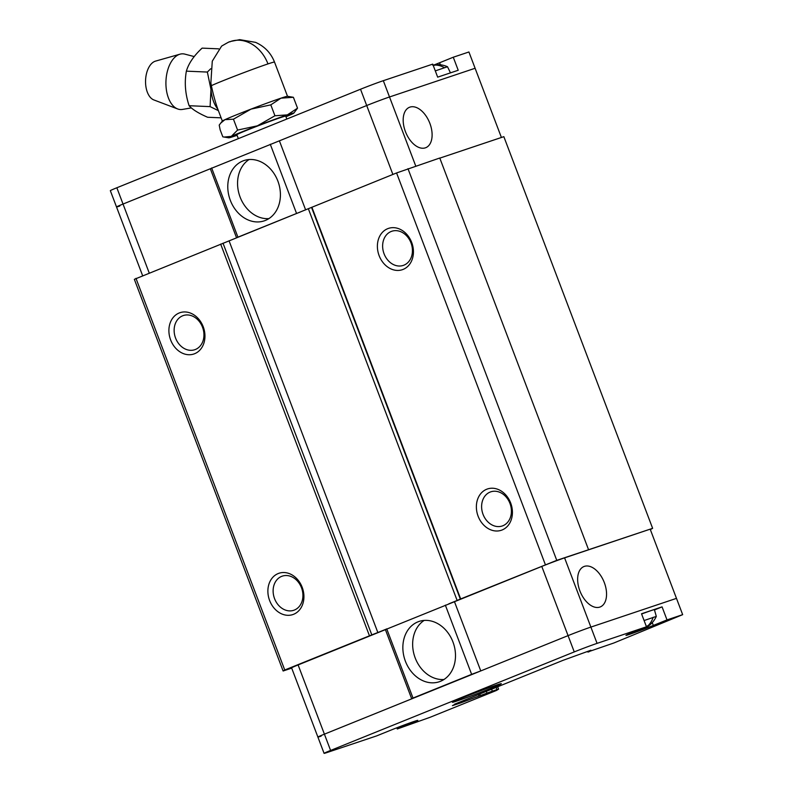 <?xml version="1.0" encoding="UTF-8"?>
<svg xmlns="http://www.w3.org/2000/svg" width="793" height="793" viewBox="0 0 793 793"><rect width="100%" height="100%" fill="white"/><g stroke="black" fill="none" stroke-linecap="round" stroke-linejoin="round"><path stroke-width="1.19" d="M405.411 131.579A21.788 12.886 -112 0 1 409.475 107.283A21.788 12.886 -112 0 1 429.875 123.371A21.788 12.886 -112 0 1 425.811 147.676A21.788 12.886 -112 0 1 405.411 131.579M249.081 159.532A31.809 25.634 -108.5 0 0 239.575 195.584A31.809 25.634 -108.5 0 0 268.896 218.61M265.387 220.434A31.809 25.634 71.5 0 1 264.218 220.86A31.809 25.634 71.5 0 1 230.049 199.598A31.809 25.634 71.5 0 1 242.807 160.989A31.809 25.634 71.5 0 1 243.986 160.553A31.809 25.634 71.5 0 1 278.145 181.825A31.809 25.634 71.5 0 1 265.387 220.434M119.783 206.041A17.426 0.506 -20.8 0 1 116.521 206.963A17.426 0.506 -20.8 0 1 123.034 204.049L366.703 105.528A17.426 0.506 -20.8 0 1 389.512 96.974L475.106 68.267L501.404 137.476L439.818 158.134L503.842 136.664L652.629 528.336L650.349 529.595M392.882 174.45L366.703 105.528A17.426 0.506 -20.8 0 1 389.512 96.974L475.106 68.267L468.921 51.981L453.269 57.225L458.215 70.26L437.677 77.149L432.73 64.124L383.326 80.688A17.426 0.506 159.2 0 0 360.518 89.242L366.703 105.528L279.394 140.827L305.632 209.897M211.632 167.957L237.93 237.166L296.562 213.466L270.274 144.247M236.572 237.821L210.333 168.75L123.034 204.049L149.213 272.97M296.562 213.466L299.982 212.177M424.156 620.423A31.809 25.634 -108.5 0 0 414.66 656.465A31.809 25.634 -108.5 0 0 443.971 679.502M440.462 681.316A31.809 25.634 71.5 0 1 439.292 681.752A31.809 25.634 71.5 0 1 405.124 660.49A31.809 25.634 71.5 0 1 417.881 621.881A31.809 25.634 71.5 0 1 419.061 621.444A31.809 25.634 71.5 0 1 453.229 642.717A31.809 25.634 71.5 0 1 440.462 681.316M579.871 590.835A21.788 12.886 -112 0 1 583.935 566.539A21.788 12.886 -112 0 1 604.325 582.637A21.788 12.886 -112 0 1 600.261 606.932A21.788 12.886 -112 0 1 579.871 590.835M298.109 664.94A17.426 0.506 159.2 0 0 291.596 667.845L317.894 737.064A17.426 0.506 -20.8 0 1 324.406 734.159L411.706 698.851L385.408 629.642L298.109 664.94L324.406 734.159L568.066 635.629A17.426 0.506 -20.8 0 1 590.884 627.085L676.479 598.368L650.181 529.159L564.586 557.866A17.426 0.506 159.2 0 0 541.778 566.42L385.408 629.642M321.155 736.142A17.426 0.506 -20.8 0 1 317.894 737.064A17.426 0.506 -20.8 0 1 324.406 734.159L330.592 750.446L574.251 651.915A17.426 0.506 -20.8 0 1 597.07 643.371L646.473 626.797L632.784 632.328A18.298 0.525 159.2 0 0 625.955 635.381A18.298 0.525 159.2 0 0 635.49 632.259A18.298 0.525 159.2 0 0 653.333 625.439L667.012 619.908L662.066 606.873L654.483 609.946M386.716 628.849L413.004 698.058L471.637 674.347L445.349 605.138M454.478 601.718L480.766 670.928L568.066 635.629A17.426 0.506 -20.8 0 1 590.884 627.085L676.479 598.368L682.664 614.654L613.742 643.034L588.416 651.747M480.766 670.928L471.637 674.347M413.004 698.058L411.706 698.851M224.052 137.07L231.308 136.366A34.852 1.011 159.2 0 0 228.751 137.823L222.823 136.832L220.147 129.804L219.215 125.096L222.367 121.022A34.852 1.011 -20.8 0 1 224.964 119.654A34.852 1.011 -20.8 0 1 235.372 115.263A34.852 1.011 -20.8 0 1 251.024 109.117A34.852 1.011 -20.8 0 1 280.99 98.163A34.852 1.011 -20.8 0 1 287.462 96.3L293.39 97.291L297.534 108.175L293.846 113.102A34.852 1.011 -20.8 0 1 291.259 114.46A34.852 1.011 -20.8 0 1 285.956 116.749M267.975 63.906A34.852 28.092 -108.5 0 0 230.832 41.395L239.744 39.65L255.524 42.346C264.545 46.351 270.869 52.923 274.507 62.062A34.852 1.011 159.2 0 0 267.975 63.906A34.852 1.011 159.2 0 0 222.357 81.005A34.852 1.011 159.2 0 0 211.354 85.664C213.337 94.863 215.488 102.674 217.807 109.097L222.337 121.061M220.593 123.202L224.964 119.654L233.449 119.188L237.583 130.082L231.308 136.366A34.852 1.011 -20.8 0 1 241.716 131.975A34.852 1.011 -20.8 0 1 257.368 125.829L274.943 115.758L287.344 114.876L297.534 108.175M238.336 138.636L236.839 134.701A26.139 0.753 -20.8 0 1 246.603 130.339A26.139 0.753 -20.8 0 1 272.088 120.586A26.139 0.753 -20.8 0 1 285.718 116.135L286.828 119.039M217.807 109.097A30.501 17.248 92.5 0 1 210.968 89.431L207.36 72.054L186.365 71.152C184.333 82.512 185.245 94.04 189.111 105.717C192.312 109.424 198.468 113.27 207.597 117.255L221.118 117.84M186.365 71.152C188.655 63.371 193.908 55.688 202.116 48.125L218.63 48.839M194.196 56.571L184.819 54.122A27.884 15.771 92.5 0 0 180.001 54.182A27.884 15.771 92.5 0 0 179.545 54.32A27.884 15.771 92.5 0 0 165.945 81.421A27.884 15.771 92.5 0 0 177.642 108.948A27.884 15.771 92.5 0 0 182.43 109.434L191.351 107.907M155.854 61.031A19.766 11.181 92.5 0 0 155.527 61.12A19.766 11.181 92.5 0 0 155.21 61.22A19.766 11.181 92.5 0 0 145.565 80.42A19.766 11.181 92.5 0 0 153.862 99.938L177.642 108.948M233.449 119.188L251.024 109.117L270.8 104.864L280.99 98.163L293.39 97.291M230.832 41.395C227.631 43.129 233.985 38.897 221.614 46.103L212.276 61.18L210.859 82.908L211.354 85.664M270.8 104.864L274.943 115.758M237.583 130.082L257.368 125.829A34.852 1.011 -20.8 0 1 287.344 114.876A34.852 1.011 -20.8 0 1 293.846 113.102M218.372 110.633L210.095 106.619L210.968 89.431A30.501 17.248 -87.5 0 1 210.859 82.908M228.751 137.823A34.852 1.011 159.2 0 0 235.224 135.95A34.852 1.011 159.2 0 0 237.077 135.325M210.095 106.619L189.111 105.717M210.71 68.753L207.36 72.054M116.521 206.963A17.426 0.506 -20.8 0 1 123.034 204.049L116.849 187.763A17.426 0.506 159.2 0 0 110.336 190.677L142.611 275.647M360.518 89.242L116.849 187.763M434.118 64.927A18.298 0.525 159.2 0 0 439.59 62.766L453.269 57.225M491.551 688.056A26.139 0.753 -20.8 0 1 466.076 697.8A26.139 0.753 -20.8 0 1 452.436 702.261A26.139 0.753 -20.8 0 1 462.2 697.899A26.139 0.753 -20.8 0 1 487.685 688.155A26.139 0.753 -20.8 0 1 501.315 683.695A26.139 0.753 -20.8 0 1 491.551 688.056M463.132 700.725L463.548 701.835L479.022 696.056L478.447 694.539M588.525 652.024L589.486 651.43L587.484 651.935L590.894 650.24L562.99 660.351L454.399 704.263L456.312 703.807L452.416 705.641L460.594 702.925L460.208 701.914M662.066 606.873L641.517 613.772L646.473 626.797M667.012 619.908L682.664 614.654M396.906 727.984L397.283 728.965L410.962 723.434A18.298 0.525 159.2 0 0 417.802 720.381A18.298 0.525 159.2 0 0 408.256 723.503A18.298 0.525 159.2 0 0 390.424 730.323L376.744 735.864L327.34 752.428A17.426 0.506 -20.8 0 1 324.079 753.35A17.426 0.506 -20.8 0 1 330.592 750.446M496.091 687.402L496.933 689.613L498.569 689.157L496.527 690.425L430.044 717.308L397.283 728.965M463.548 701.835L460.594 702.925M479.805 693.984L480.399 695.55L479.022 696.056M496.933 689.613L492.354 691.159L491.61 689.216M480.399 695.55L492.354 691.159M433.107 65.105L436.933 64.848L433.236 65.452M432.75 65.185C437.835 64.134 442.752 64.649 447.5 66.741L435.298 70.884M401.585 726.269L398.552 727.409M395.895 728.162L396.946 727.746M399.424 726.794L402.765 725.536M644.085 620.532L656.307 616.409C653.947 621.514 650.28 625.34 645.304 627.907L644.937 627.659M646.384 626.579L649.576 624.646L645.076 628.016M643.946 628.274L640.913 629.414M641.606 614A17.426 0.506 -20.8 0 1 654.403 609.668L656.307 616.399M638.078 630.187L639.158 629.751M641.497 628.809L643.311 628.611L645.76 627.085M403.141 269.402A21.788 17.555 71.5 0 1 379.123 255.633A21.788 17.555 71.5 0 1 387.678 228.691A21.788 17.555 71.5 0 1 411.696 242.46A21.788 17.555 71.5 0 1 403.141 269.402M391.137 231.506A18.011 14.512 -108.5 0 0 383.911 253.363A18.011 14.512 -108.5 0 0 403.26 265.417A18.011 14.512 -108.5 0 0 403.924 265.169A18.011 14.512 -108.5 0 0 411.151 243.302A18.011 14.512 -108.5 0 0 391.801 231.259A18.011 14.512 -108.5 0 0 391.137 231.506M502.128 529.972A21.788 17.555 71.5 0 1 478.11 516.203A21.788 17.555 71.5 0 1 486.664 489.261A21.788 17.555 71.5 0 1 510.682 503.03A21.788 17.555 71.5 0 1 502.128 529.972M490.114 492.076A18.011 14.512 -108.5 0 0 482.897 513.943A18.011 14.512 -108.5 0 0 502.237 525.987A18.011 14.512 -108.5 0 0 502.911 525.739A18.011 14.512 -108.5 0 0 510.127 503.872A18.011 14.512 -108.5 0 0 490.788 491.829A18.011 14.512 -108.5 0 0 490.114 492.076M194.662 353.698A21.788 17.555 71.5 0 1 170.634 339.929A21.788 17.555 71.5 0 1 179.188 312.987A21.788 17.555 71.5 0 1 203.216 326.756A21.788 17.555 71.5 0 1 194.662 353.698M182.648 315.802A18.011 14.512 -108.5 0 0 175.422 337.669A18.011 14.512 -108.5 0 0 194.771 349.713A18.011 14.512 -108.5 0 0 195.435 349.465A18.011 14.512 -108.5 0 0 202.661 327.598A18.011 14.512 -108.5 0 0 183.312 315.555A18.011 14.512 -108.5 0 0 182.648 315.802M293.638 614.278A21.788 17.555 71.5 0 1 269.62 600.509A21.788 17.555 71.5 0 1 278.174 573.557A21.788 17.555 71.5 0 1 302.192 587.335A21.788 17.555 71.5 0 1 293.638 614.278M281.634 576.372A18.011 14.512 -108.5 0 0 274.408 598.239A18.011 14.512 -108.5 0 0 293.757 610.283A18.011 14.512 -108.5 0 0 294.421 610.035A18.011 14.512 -108.5 0 0 301.647 588.178A18.011 14.512 -108.5 0 0 282.298 576.134A18.011 14.512 -108.5 0 0 281.634 576.372M291.705 668.122L283.121 670.997L134.344 279.324L311.54 207.409L460.327 599.082L556.765 560.354L652.629 528.336M588.555 549.698L439.768 158.015L396.569 172.953L311.54 207.409M283.121 670.997L284.746 670.006L135.97 278.333M460.327 599.082L457.145 600.47L308.368 208.787M229.068 240.854L377.845 632.527L386.221 629.146M448.769 603.85L457.145 600.47M377.845 632.527L371.808 634.876L223.021 243.203M284.746 670.006L371.808 634.876M407.979 168.681L556.765 560.354M311.877 207.201L460.654 598.884M545.356 564.636L396.569 172.953M369.449 635.758L220.662 244.085M383.326 80.688L415.76 166.074M574.251 651.915L541.778 566.42M597.07 643.371L564.586 557.866M439.59 62.766L440.363 64.788M486.327 691.347L486.981 693.082M410.962 723.434L410.665 722.641M652.252 622.614L653.333 625.439M444.367 67.633A23.77 19.161 -108.5 0 0 436.031 65.095M648.724 624.993A23.77 19.161 -108.5 0 0 653.154 617.281M287.512 96.3L274.507 62.062M155.527 61.12L180.001 54.182M317.894 737.064L324.079 753.35M497.657 686.768L498.569 689.157M447.51 66.751L450.464 72.857"/></g></svg>
